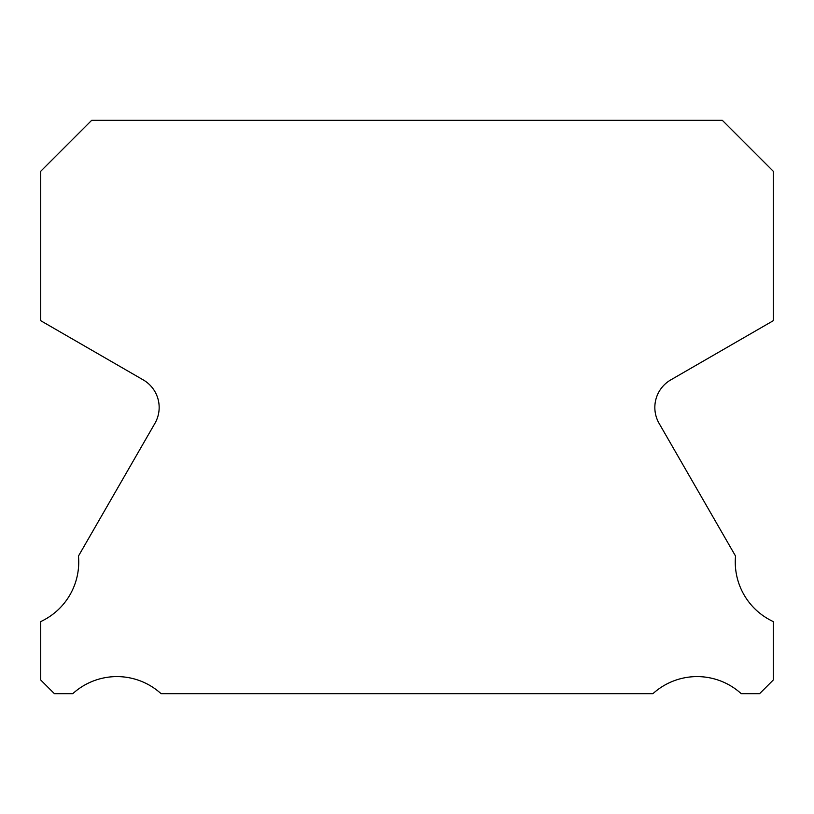 <?xml version="1.0" encoding="UTF-8"?>
<svg xmlns="http://www.w3.org/2000/svg" width="814" height="814" viewBox="0 0 814 814"><rect width="100%" height="100%" fill="white"/><g stroke="black" fill="none" stroke-linecap="round" stroke-linejoin="round"><path stroke-width="1.22" d="M773.3 621.591A65.619 65.619 0 0 1 735.541 556.064L659.096 423.382A31.848 31.848 0 0 1 670.767 379.894L773.3 320.685L773.3 171.296L722.333 120.33L91.667 120.33L40.7 171.296L40.7 320.685L143.233 379.894A31.848 31.848 0 0 1 154.904 423.382L78.459 556.064A65.619 65.619 0 0 1 40.7 621.591L40.7 679.975L54.396 693.67L72.772 693.67A65.619 65.619 0 0 1 161.07 693.67L652.93 693.67A65.619 65.619 0 0 1 741.228 693.67L759.604 693.67L773.3 679.975L773.3 621.591"/></g></svg>
